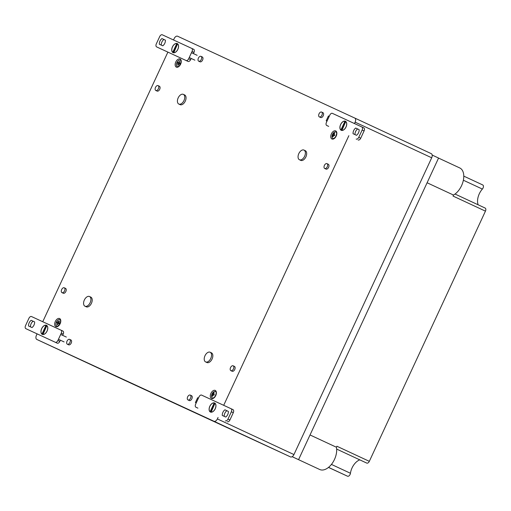 <?xml version="1.0" encoding="UTF-8"?>
<svg xmlns="http://www.w3.org/2000/svg" width="511" height="511" viewBox="0 0 511 511"><rect width="100%" height="100%" fill="white"/><g stroke="black" fill="none" stroke-linecap="round" stroke-linejoin="round"><path stroke-width="0.77" d="M215.514 391.535A3.564 2.127 -65 0 0 215.342 391.477A3.564 2.127 -65 0 0 212.103 393.892A3.564 2.127 -65 0 0 212.506 398.005M213.515 395.048L213.898 394.217L214.313 394.409L213.445 394A7.128 5.723 -65.2 0 1 214.237 392.761L213.802 392.563A7.045 5.659 114.8 0 0 213.01 393.802L212.506 393.566A6.656 5.346 114.8 0 0 212.116 394.403L212.621 394.633A7.045 5.659 114.8 0 0 212.193 396.038L212.627 396.242A7.128 5.723 -65.2 0 1 213.055 394.837L213.93 395.239A7.02 5.634 -65.2 0 1 214.313 394.403L213.01 393.802M59.908 319.669A3.564 2.127 -65 0 0 56.504 322.019A3.564 2.127 -65 0 0 56.9 326.133M59.436 321.259L58.867 320.997A7.128 5.723 114.8 0 0 58.075 322.237L57.36 321.904A7.026 5.64 114.8 0 0 56.97 322.741L57.686 323.073A7.128 5.723 114.8 0 0 57.258 324.479L57.82 324.74A7.039 5.647 -65.2 0 1 58.254 323.329L59.333 323.833A6.637 5.327 -65.2 0 1 59.723 322.997L58.637 322.498A7.039 5.647 -65.2 0 1 59.436 321.259L58.867 320.997L57.973 322.192M335.976 132.023A3.564 2.127 -65 0 0 332.565 134.38A3.564 2.127 -65 0 0 332.814 138.404A3.564 2.127 -65 0 0 332.968 138.487M332.655 136.526L333.089 136.724A7.128 5.723 -65.2 0 1 333.523 135.319L334.392 135.722A7.02 5.634 -65.2 0 1 334.775 134.891L333.907 134.489A7.128 5.723 -65.2 0 1 334.699 133.25L334.264 133.052A7.045 5.659 114.8 0 0 333.472 134.284L332.968 134.054A6.656 5.346 114.8 0 0 332.578 134.891L333.083 135.121A7.045 5.659 114.8 0 0 332.655 136.526M180.37 60.151A3.564 2.127 -65 0 0 176.966 62.508A3.564 2.127 -65 0 0 177.362 66.615C177.362 67.145 178.141 66.73 179.687 65.363C182.363 60.196 180.236 60.362 180.351 60.145A3.564 2.127 -65 0 0 176.921 62.483A3.564 2.127 -65 0 0 177.343 66.609M177.432 63.223L178.147 63.556A7.128 5.723 114.8 0 0 177.719 64.961L178.282 65.223A7.039 5.647 -65.2 0 1 178.716 63.818L179.795 64.316A6.637 5.327 -65.2 0 1 180.185 63.485L179.099 62.987A7.039 5.647 -65.2 0 1 179.898 61.748L179.329 61.486A7.128 5.723 114.8 0 0 178.537 62.725L177.822 62.393A7.026 5.64 114.8 0 0 177.432 63.223M210.775 358.422A5.346 3.187 115 0 1 205.626 361.929A5.346 3.187 115 0 1 204.988 355.739A5.346 3.187 115 0 1 210.136 352.232A5.346 3.187 115 0 1 210.775 358.422M210.136 352.232L211.433 352.839A5.346 3.187 115 0 1 212.071 359.022A5.346 3.187 115 0 1 206.923 362.535L205.626 361.929M304.613 156.264A5.346 3.187 115 0 1 299.465 159.771A5.346 3.187 115 0 1 298.826 153.581A5.346 3.187 115 0 1 303.975 150.074A5.346 3.187 115 0 1 304.613 156.264M303.975 150.074L305.271 150.681A5.346 3.187 115 0 1 305.91 156.864A5.346 3.187 115 0 1 300.762 160.377L299.465 159.771M90.14 302.697A5.346 3.187 115 0 1 84.986 306.21A5.346 3.187 115 0 1 84.353 300.014A5.346 3.187 115 0 1 89.502 296.508A5.346 3.187 115 0 1 90.14 302.697M89.502 296.508L90.798 297.115A5.346 3.187 115 0 1 91.437 303.304A5.346 3.187 115 0 1 86.282 306.811L84.986 306.21M183.979 100.539A5.346 3.187 115 0 1 178.824 104.052A5.346 3.187 115 0 1 178.192 97.856A5.346 3.187 115 0 1 183.34 94.356A5.346 3.187 115 0 1 183.979 100.539M183.34 94.356L184.637 94.957A5.346 3.187 115 0 1 185.276 101.146A5.346 3.187 115 0 1 180.121 104.659L178.824 104.052M190.558 398.184A2.676 1.597 115 0 1 187.984 399.941A2.676 1.597 115 0 1 187.665 396.843A2.676 1.597 115 0 1 190.239 395.086A2.676 1.597 115 0 1 190.558 398.184M190.239 395.086L191.542 395.693A2.676 1.597 115 0 1 191.861 398.784A2.676 1.597 115 0 1 189.281 400.541L187.984 399.941M321.936 115.16A2.676 1.597 115 0 1 319.356 116.917A2.676 1.597 115 0 1 319.043 113.819A2.676 1.597 115 0 1 321.617 112.069A2.676 1.597 115 0 1 321.936 115.16M321.617 112.069L322.914 112.669A2.676 1.597 115 0 1 323.233 115.767A2.676 1.597 115 0 1 320.659 117.524L319.356 116.917M69.924 342.459A2.676 1.597 115 0 1 67.35 344.216A2.676 1.597 115 0 1 67.03 341.118A2.676 1.597 115 0 1 69.605 339.368A2.676 1.597 115 0 1 69.924 342.459M69.605 339.368L70.901 339.968A2.676 1.597 115 0 1 71.221 343.066A2.676 1.597 115 0 1 68.646 344.823L67.35 344.216M201.296 59.442A2.676 1.597 115 0 1 198.722 61.199A2.676 1.597 115 0 1 198.402 58.101A2.676 1.597 115 0 1 200.976 56.344A2.676 1.597 115 0 1 201.296 59.442M200.976 56.344L202.279 56.951A2.676 1.597 115 0 1 202.592 60.043A2.676 1.597 115 0 1 200.018 61.799L198.722 61.199M233.457 368.897A2.676 1.597 115 0 1 230.883 370.654A2.676 1.597 115 0 1 230.563 367.556A2.676 1.597 115 0 1 233.137 365.799A2.676 1.597 115 0 1 233.457 368.897M233.137 365.799L234.434 366.406A2.676 1.597 115 0 1 234.753 369.498A2.676 1.597 115 0 1 232.179 371.254L230.883 370.654M327.296 166.739A2.676 1.597 115 0 1 324.715 168.496A2.676 1.597 115 0 1 324.402 165.398A2.676 1.597 115 0 1 326.976 163.641A2.676 1.597 115 0 1 327.296 166.739M326.976 163.641L328.273 164.248A2.676 1.597 115 0 1 328.592 167.34A2.676 1.597 115 0 1 326.018 169.096L324.715 168.496M64.565 290.887A2.676 1.597 115 0 1 61.991 292.643A2.676 1.597 115 0 1 61.671 289.545A2.676 1.597 115 0 1 64.245 287.789A2.676 1.597 115 0 1 64.565 290.887M64.245 287.789L65.542 288.396A2.676 1.597 115 0 1 65.862 291.487A2.676 1.597 115 0 1 63.287 293.244L61.991 292.643M158.404 88.729A2.676 1.597 115 0 1 155.823 90.485A2.676 1.597 115 0 1 155.51 87.387A2.676 1.597 115 0 1 158.084 85.631A2.676 1.597 115 0 1 158.404 88.729M158.084 85.631L159.381 86.238A2.676 1.597 115 0 1 159.7 89.329A2.676 1.597 115 0 1 157.126 91.086L155.823 90.485M173.523 39.979L174.181 38.574A3.564 2.127 115 0 1 177.611 36.23L354.704 118.028A3.564 2.127 115 0 1 354.711 118.028L431.278 153.664A3.564 2.127 115 0 1 431.278 153.664A3.564 2.127 115 0 1 431.699 157.79L293.946 454.56A3.564 2.127 115 0 1 290.516 456.904L113.416 375.1A3.564 2.127 115 0 1 113.41 375.1L36.856 339.464A3.564 2.127 115 0 1 36.849 339.464A3.564 2.127 115 0 1 36.422 335.337L37.105 333.868M42.739 321.732L167.889 52.116M218.063 417.449L217.379 418.918A3.564 2.127 115 0 1 213.949 421.262L36.856 339.464L113.416 375.1M431.271 153.664L354.711 118.028A3.564 2.127 115 0 1 355.132 122.155L354.481 123.566M348.847 135.696L223.697 405.312M179.099 63.996L179.489 63.166L177.822 62.393M179.489 63.166L178.537 62.725M179.898 61.748L179.329 61.486M180.179 63.485L179.099 62.987M178.716 63.818L178.147 63.556M333.977 135.53L334.36 134.706L332.968 134.054M334.36 134.706L333.472 134.284M334.699 133.25L334.264 133.052M334.775 134.891L333.907 134.489M333.517 135.326L333.083 135.121M58.637 323.508L59.027 322.684L57.36 321.904M59.027 322.684L58.075 322.237M59.717 323.003L58.637 322.498M58.254 323.335L57.686 323.073M213.898 394.217L212.506 393.566M213.521 394.038L214.237 392.761L213.802 392.563M214.313 394.409L213.445 394M213.055 394.837L212.621 394.633M427.1 182.766L453.474 195.042L453.008 196.045L485.45 211.145A2.676 1.597 115 0 0 485.131 208.054L455.026 194.039M438.553 158.084L459.74 167.94A15.317 9.134 115 0 1 463.241 180.817A15.317 9.134 115 0 1 453.474 195.042M310.036 434.957L336.41 447.234A15.317 9.134 115 0 1 331.837 463.886A15.317 9.134 115 0 1 319.72 469.513L295.792 458.38M359.808 459.862A12.162 7.25 115 0 0 350.45 473.269A2.676 1.597 115 0 1 347.525 476.207L328.535 467.373M485.45 211.145L369.319 461.331A2.676 1.597 115 0 1 366.745 463.087L336.653 449.08M478.149 204.802A12.162 7.25 115 0 1 482.371 189.07L463.368 180.223M482.729 184.944L463.777 176.123L482.729 184.944A2.676 1.597 115 0 1 482.371 189.07M369.319 461.331L336.877 446.231L336.41 447.234M432.21 155.427L432.172 155.063M432.344 155.146L438.572 158.04L298.565 459.664L292.337 456.764M292.145 456.693L298.565 459.664M328.484 467.418L347.525 476.207M173.746 52.793L177.585 43.876A4.906 2.925 115 0 1 177.809 49.324A4.906 2.925 115 0 1 173.497 52.678M172.724 52.32L173.357 52.314L177.132 43.671L176.812 43.518L172.724 52.32A4.906 2.925 115 0 1 172.501 46.871A4.906 2.925 115 0 1 176.812 43.518M177.509 43.716A4.995 2.977 -65 0 0 177.081 43.646M172.993 52.441A4.995 2.977 -65 0 0 173.318 52.722M173.05 52.627A4.995 2.977 -65 0 0 177.854 49.35A4.995 2.977 -65 0 0 177.26 43.576A4.995 2.977 -65 0 0 172.456 46.84A4.995 2.977 -65 0 0 173.05 52.627L173.05 52.627M197.137 55.316L191.478 52.697L192.04 51.483L193.988 52.384A2.676 1.597 -65 0 0 193.669 49.292L191.727 48.385A2.676 1.597 115 0 1 191.727 48.385A2.676 1.597 115 0 1 192.04 51.483M193.669 49.292L162.287 34.793A2.676 1.597 115 0 0 159.713 36.549L156.334 43.825A2.676 1.597 115 0 0 156.653 46.916A2.676 1.597 115 0 1 156.653 46.916L188.035 61.422A2.676 1.597 -65 0 0 190.609 59.666L191.178 58.452L189.23 57.545L194.883 60.17M191.478 52.697L188.668 58.759A2.676 1.597 115 0 1 186.093 60.515L158.602 47.823A2.676 1.597 -65 0 0 158.602 47.823L158.602 47.823M161.955 38.568L165.404 40.158A4.458 2.657 115 0 1 162.773 45.818L159.33 44.227A4.458 2.657 115 0 1 161.955 38.568L163.903 39.475A4.458 2.657 -65 0 0 161.278 45.128M163.903 39.475L165.404 40.165M193.426 53.598L193.988 52.384M340.888 129.992L341.52 129.992L345.295 121.343L344.976 121.196L340.888 129.992A4.906 2.925 115 0 1 340.665 124.543A4.906 2.925 115 0 1 344.976 121.196M341.91 130.465L345.743 121.548A4.906 2.925 115 0 1 345.973 126.996A4.906 2.925 115 0 1 341.661 130.35M345.672 121.388A4.995 2.977 -65 0 0 345.244 121.318M341.156 130.12A4.995 2.977 -65 0 0 341.482 130.401M345.417 121.241A4.995 2.977 -65 0 0 340.62 124.518A4.995 2.977 -65 0 0 341.207 130.299A4.995 2.977 -65 0 0 346.017 127.028A4.995 2.977 -65 0 0 345.423 121.248A4.995 2.977 -65 0 0 345.417 121.241M363.762 127.859L361.82 126.952A2.676 1.597 115 0 1 362.139 130.043L364.081 130.95A2.676 1.597 -65 0 0 363.762 127.859L361.82 126.952A2.676 1.597 115 0 1 361.82 126.952L332.38 113.353A2.676 1.597 115 0 0 329.806 115.116L326.989 121.177L326.19 120.813L326.989 121.177L326.427 122.391A2.676 1.597 115 0 0 326.746 125.482A2.676 1.597 115 0 1 326.746 125.482L328.694 126.389A2.676 1.597 -65 0 0 328.694 126.389L326.746 125.482L328.694 126.389M362.139 130.043L358.76 137.325A2.676 1.597 115 0 1 356.186 139.081M355.694 128.05L359.144 129.647A4.458 2.657 115 0 1 356.512 135.306L353.069 133.716A4.458 2.657 115 0 1 355.694 128.05L359.144 129.653M357.643 128.957A4.458 2.657 -65 0 0 355.011 134.61M364.081 130.95L360.702 138.232A2.676 1.597 -65 0 1 358.134 139.988M329.244 116.323L328.445 115.959L326.19 120.813M42.962 334.545L46.801 325.628A4.906 2.925 115 0 1 47.025 331.077A4.906 2.925 115 0 1 42.713 334.43M41.94 334.073L42.573 334.066L46.348 325.424L46.028 325.271L41.94 334.073A4.906 2.925 115 0 1 41.717 328.624A4.906 2.925 115 0 1 46.028 325.271M46.725 325.462A4.995 2.977 -65 0 0 46.297 325.398M42.209 334.194A4.995 2.977 -65 0 0 42.534 334.475M42.266 334.379A4.995 2.977 -65 0 0 47.069 331.102A4.995 2.977 -65 0 0 46.475 325.322A4.995 2.977 -65 0 0 41.672 328.592A4.995 2.977 -65 0 0 42.26 334.373A4.995 2.977 -65 0 0 42.266 334.379M66.353 337.068L60.694 334.443L61.256 333.229L63.204 334.137A2.676 1.597 -65 0 0 62.885 331.045L60.937 330.138A2.676 1.597 115 0 1 61.256 333.229M62.885 331.045L31.503 316.539A2.676 1.597 115 0 0 28.929 318.296L25.55 325.577A2.676 1.597 115 0 0 25.869 328.669L57.251 343.175A2.676 1.597 -65 0 0 59.825 341.418L60.387 340.205L58.446 339.298L64.099 341.923M60.694 334.443L57.884 340.511A2.676 1.597 115 0 1 55.309 342.268L27.818 329.576A2.676 1.597 -65 0 0 27.818 329.576L27.818 329.576M31.171 320.314L34.62 321.911A4.458 2.657 115 0 1 31.989 327.57L28.546 325.98A4.458 2.657 115 0 1 31.171 320.314L33.119 321.221A4.458 2.657 -65 0 0 30.494 326.874M33.119 321.221L34.62 321.917M62.642 335.344L63.204 334.137M210.104 411.745L210.736 411.738L214.511 403.096L214.192 402.943L210.104 411.745A4.906 2.925 115 0 1 209.88 406.296A4.906 2.925 115 0 1 214.192 402.943M211.126 412.217L214.959 403.3A4.906 2.925 115 0 1 215.188 408.749A4.906 2.925 115 0 1 210.877 412.102M214.888 403.141A4.995 2.977 -65 0 0 214.46 403.07M210.372 411.866A4.995 2.977 -65 0 0 210.698 412.147M214.633 402.994A4.995 2.977 -65 0 0 209.829 406.271A4.995 2.977 -65 0 0 210.423 412.051A4.995 2.977 -65 0 0 215.233 408.781A4.995 2.977 -65 0 0 214.639 402.994A4.995 2.977 -65 0 0 214.633 402.994M232.978 409.611L231.036 408.704A2.676 1.597 115 0 1 231.355 411.796L233.297 412.703A2.676 1.597 -65 0 0 232.978 409.611L231.036 408.704A2.676 1.597 115 0 1 231.036 408.704L201.596 395.105A2.676 1.597 115 0 0 199.022 396.862L196.205 402.93L195.406 402.559L196.205 402.93L195.643 404.144A2.676 1.597 115 0 0 195.962 407.235L197.91 408.142A2.676 1.597 -65 0 0 197.91 408.142L195.962 407.235L197.91 408.142M231.355 411.796L227.976 419.077A2.676 1.597 115 0 1 225.402 420.834M228.36 411.393A4.458 2.657 115 0 1 225.728 417.053L222.285 415.462A4.458 2.657 115 0 1 224.91 409.803L228.36 411.4L224.91 409.803M226.858 410.71A4.458 2.657 -65 0 0 224.227 416.363M233.297 412.703L229.918 419.978A2.676 1.597 -65 0 1 227.35 421.735M198.46 398.075L197.661 397.711L195.406 402.559M333.089 136.724L333.594 135.358M177.719 64.961L178.052 63.511M210.928 393.342A4.458 2.657 -65 0 0 212.921 398.516A4.458 2.657 -65 0 0 216.172 391.515A4.458 2.657 -65 0 0 210.928 393.342M212.059 393.872A3.564 2.127 -65 0 0 212.487 397.992C212.499 398.529 213.279 398.114 214.831 396.753C217.507 391.586 215.374 391.745 215.495 391.528A3.564 2.127 -65 0 0 212.059 393.872M331.39 133.831A4.458 2.657 -65 0 0 333.383 139.005A4.458 2.657 -65 0 0 336.634 132.004A4.458 2.657 -65 0 0 331.39 133.831M332.52 134.355A3.564 2.127 -65 0 0 332.948 138.481C332.961 139.018 333.74 138.602 335.293 137.235C337.969 132.068 335.836 132.234 335.957 132.017A3.564 2.127 -65 0 0 332.52 134.355M55.322 321.47A4.458 2.657 -65 0 0 57.321 326.644A4.458 2.657 -65 0 0 60.566 319.643A4.458 2.657 -65 0 0 55.322 321.47M56.459 322A3.564 2.127 -65 0 0 56.881 326.12C56.9 326.657 57.679 326.242 59.225 324.881C61.901 319.714 59.774 319.873 59.889 319.656A3.564 2.127 -65 0 0 56.459 322M175.784 61.959A4.458 2.657 -65 0 0 177.783 67.133A4.458 2.657 -65 0 0 181.035 60.132A4.458 2.657 -65 0 0 175.784 61.959M290.516 456.904L213.949 421.262M293.946 454.56L217.379 418.918M431.699 157.79L355.132 122.155M350.45 473.269L331.428 464.416M186.093 60.515L188.035 61.422M188.668 58.759L190.609 59.666M358.76 137.325L360.702 138.232M55.309 342.268L57.251 343.175M57.884 340.511L59.825 341.418M227.976 419.077L229.918 419.978"/></g></svg>
